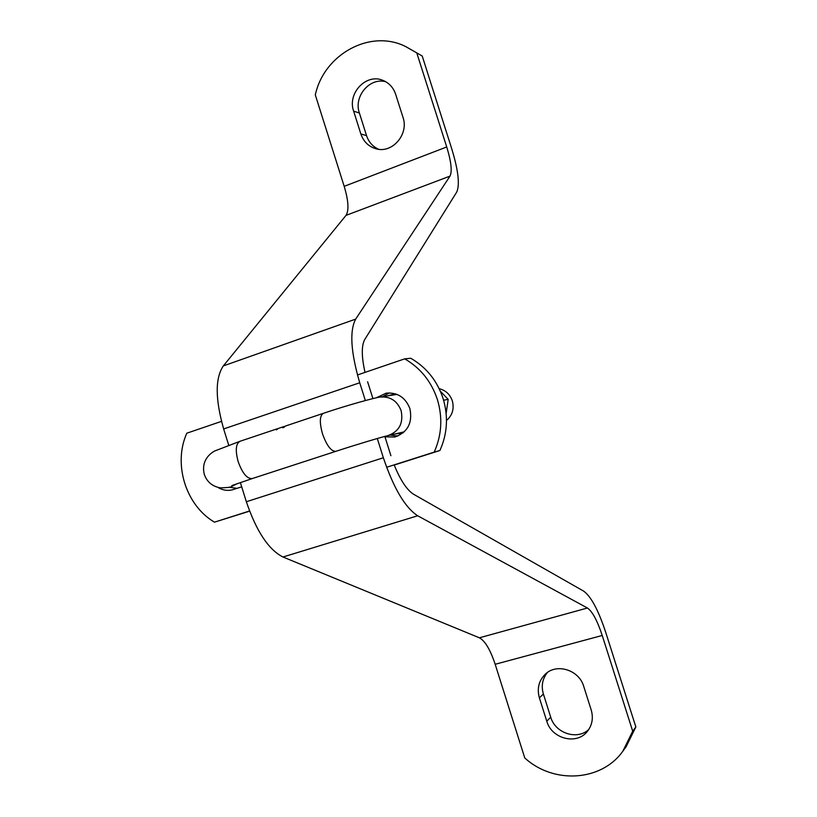 <?xml version="1.0" encoding="UTF-8"?>
<svg xmlns="http://www.w3.org/2000/svg" width="817" height="817" viewBox="0 0 817 817"><rect width="100%" height="100%" fill="white"/><g stroke="black" fill="none" stroke-linecap="round" stroke-linejoin="round"><path stroke-width="1.23" d="M241.015 482.306L240.525 483.061L246.356 501.74C256.395 531.305 268.599 549.718 282.968 557L479.385 637.801C485.063 640.875 490.333 649.709 495.173 664.282L524.749 757.91C553.303 784.289 601.383 781.593 622.86 751.18L632.705 731.205L635.851 726.977L605.673 632.205C598.35 610.074 591.008 596.379 583.624 591.11L413.565 494.244C406.907 490.026 400.432 480.243 394.151 464.883M372.92 398.594L367.599 381.733M365.015 372.389C361.482 356.6 361.4 345.632 364.76 339.484L456.672 192.158C460.002 184.856 458.327 170.314 451.658 148.52L422.205 56.005L405.528 46.498C370.213 28.728 323.971 54.341 315.311 94.915L344.192 186.337L446.725 146.968L416.987 53.544M365.342 400.534L359.735 382.764C350.779 352.127 349.431 330.905 355.681 319.11L450.004 176.125C452.301 171.376 451.209 161.654 446.725 146.968M385.726 81.72C369.601 77.206 353.444 96.59 359.388 113.022L366.547 135.622C368.702 142.035 372.726 146.59 378.598 149.266M405.937 46.692L422.205 56.005M395.683 94.343L402.995 117.362C409.143 134.376 392.048 153.913 375.82 148.725C368.487 146.498 363.504 141.586 360.859 133.968L353.638 111.153C347.123 93.322 366.322 72.989 382.979 80.403C389.168 82.987 393.406 87.633 395.683 94.343M377.372 438.484L384.378 436.523M246.356 501.74L383.357 457.755L377.291 438.515M383.357 457.755C393.651 488.249 405.089 507.592 417.681 515.772L587.433 608.011C592.356 611.402 597.288 620.552 602.231 635.473L632.705 731.205M390.914 455.723L384.93 436.727M228.719 445.194L223.654 428.945C215.198 399.156 215.085 378.148 223.317 365.924L346.01 215.382C349.104 210.418 348.502 200.737 344.192 186.337M546.787 721.227L539.383 697.851C536.82 688.517 538.812 680.612 545.337 674.148C556.724 662.955 579.11 669.95 583.706 686.351L591.202 709.942C593.54 718.153 592.182 725.394 587.137 731.675C576.424 745.267 551.557 738.701 546.787 721.227L550.719 717.173L543.387 694.021C541.079 685.933 542.417 678.764 547.39 672.514M588.832 729.407C577.364 740.539 555.203 733.309 550.719 717.173M623.116 750.823L626.098 746.769L635.851 726.977M446.49 420.489C452.434 415.302 454.375 408.745 452.312 400.82C449.993 394.325 445.622 390.281 439.189 388.678M323.246 413.371L285.623 425.984L283.816 427.414L282.713 427.781L284.622 426.525M284.377 426.403L278.301 428.435L276.463 429.875L277.709 428.69M384.97 436.85L394.877 437.013C407.744 432.295 412.748 422.818 409.889 408.582C405.446 397.43 397.562 392.283 386.247 393.14L376.137 397.859M389.423 392.895L382.642 396.674M217.771 487.34C222.438 490.2 227.34 491.027 232.457 489.802L241.699 486.83M229.077 487.187L237.042 488.352M386.615 467.283L434.184 452.118C441.752 435.206 442.814 417.671 437.381 399.513C431.376 381.549 420.489 367.987 404.711 358.847L410.747 358.255C426.372 367.293 437.146 380.702 443.08 398.471C448.462 416.425 447.41 433.766 439.914 450.494L394.223 465.057M221.489 421.368L186.807 433.204C172.918 463.974 185.735 505.335 214.473 522.165L249.604 511.156M434.184 452.118L439.914 450.494M214.473 522.165L249.542 510.982M404.711 358.847L357.448 374.972M390.169 435.104L397.869 436.043M395.51 393.855L387.074 395.959M393.937 393.927L389.546 395.571M396.98 433.531L401.668 433.388M394.55 434.093L403.149 432.857M394.764 394.723L397.123 394.448M404.415 431.713L402.127 432.336M443.611 400.218L448.186 399.37L446.143 413.422M440.322 391.149L448.186 399.37M495.173 664.282L602.231 635.473M479.385 637.801L587.433 608.011M282.968 557L417.681 515.772M223.654 428.945L359.735 382.764M539.383 697.851L543.387 694.021M346.01 215.382L450.004 176.125M223.317 365.924L355.681 319.11M360.859 133.968L366.547 135.622M353.638 111.153L359.388 113.022M204.281 474.32C200.829 459.777 211.174 452.924 214.595 451.035L239.973 441.292C235.776 443.702 235.184 450.494 238.186 461.666C242.373 473.247 247.051 478.895 252.218 478.578L335.838 451.331C356.335 444.591 383.602 436.492 387.85 435.645L387.809 435.655M403.128 432.101L387.85 435.645C399.207 431.529 403.629 423.196 401.116 410.634C397.185 400.79 390.23 396.265 380.252 397.062C376.331 397.266 346.428 405.467 323.358 413.331C319.651 415.598 319.365 422.409 322.49 433.776C326.718 445.602 331.161 451.454 335.838 451.331M204.362 474.575C207.069 481.999 212.379 486.411 220.284 487.841C227.136 487.698 230.803 487.3 231.282 486.656L237.502 483.521M380.252 397.062L395.775 394.57M239.973 441.292L277.086 428.843M278.301 428.435L284.408 426.392M231.875 485.574L252.218 478.578"/></g></svg>
